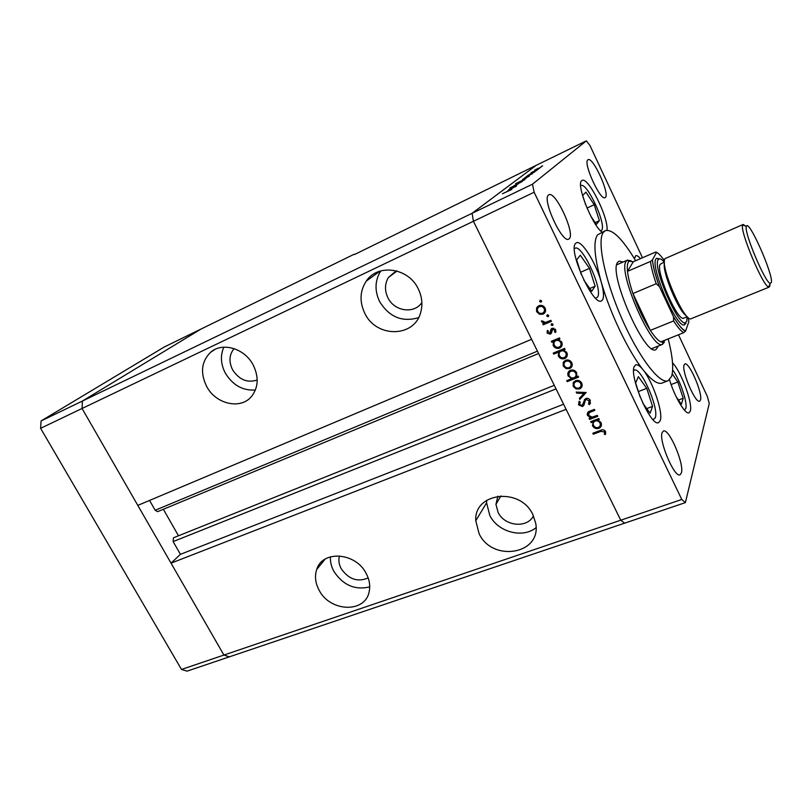 <?xml version="1.0" encoding="UTF-8"?>
<svg xmlns="http://www.w3.org/2000/svg" width="812" height="812" viewBox="0 0 812 812"><rect width="100%" height="100%" fill="white"/><g stroke="black" fill="none" stroke-linecap="round" stroke-linejoin="round"><path stroke-width="1.22" d="M40.6 428.32L82.063 408.487L137.807 505.389L531.596 339.304L473.426 221.28L82.063 408.487L82.408 401.047L201.021 329.043L164.318 346.968L41.077 420.951L40.6 428.32L181.502 669.464L187.064 671.148L229.36 656.847L223.909 655.061L82.063 408.487L82.408 401.047L41.077 420.951M354.479 254.552L536.113 165.384L472.097 213.292L536.113 165.384L586.335 140.852L532.499 184.192L534.134 192.241L473.426 221.28L472.097 213.292L473.426 221.28L620.754 520.208L566.106 409.329L171.038 563.152L223.909 655.061L181.502 669.464M339.446 555.895C338.32 560.087 338.898 564.36 341.202 568.704C348.673 579.332 357.656 582.407 368.171 577.911M234.1 348.612C229.157 354.661 228.659 361.736 232.618 369.836C239.164 379.793 247.366 383.183 257.201 380.016M396.185 270.802L388.41 277.501C384.695 283.885 384.533 290.666 387.933 297.821C394.297 311.351 414.14 314.264 421.875 302.612M497.868 496.142L495.959 504.333L498.081 512.342C504.516 526.267 527.12 528.663 533.474 515.894M479.07 533.606C492.346 562.686 541.98 554.291 535.687 523.182L532.855 514.595C520.228 486.824 473.812 492.448 475.771 520.736L479.07 533.606M486.703 500.253L486.591 502.811L489.748 515.336C497.736 532.022 522.654 538.803 536.032 527.658M319.096 590.172C329.956 612.025 365.319 613.395 369.176 591.603C370.424 585.655 369.44 579.626 366.212 573.505C355.808 552.393 322.405 549.947 316.731 569.425C314.518 576.124 315.3 583.036 319.096 590.172M330.464 556.788C330.149 561.711 331.286 566.563 333.864 571.343C343.07 585.219 355.017 590.395 369.714 586.873M206.644 386.431C215.87 404.356 241.032 409.969 251.74 396.185C258.449 387.212 258.916 376.798 253.161 364.953C244.676 348.318 222.214 341.761 210.592 352.296C201.396 361.441 200.077 372.83 206.644 386.431M223.848 347.171C220.174 355.463 220.681 364.131 225.371 373.195C232.78 385.223 242.788 390.826 255.394 390.014M364.842 313.391C376.321 338.076 414.526 337.741 420.738 312.265C422.869 304.409 422.027 296.573 418.21 288.757C408.406 267.696 377.712 263.413 366.263 281.094C359.817 291.061 359.351 301.831 364.842 313.391M380.777 270.893C374.86 280.495 374.484 290.747 379.661 301.648C389.354 317.147 402.326 322.476 418.586 317.634M171.038 563.152L180.426 554.322L173.129 541.584L173.463 537.798L554.281 385.335M369.348 278.861L368.881 277.958M354.133 254.257L201.021 329.043L82.408 401.047L532.499 184.192M534.134 192.241L681.775 499.471L620.754 520.208L624.682 523.151L620.754 520.208L223.909 655.061L229.36 656.847L685.399 502.608L709.252 403.483L707.384 396.52L678.487 334.767M178.498 535.788L163.354 509.266M538.589 353.504L157.63 511.651L155.183 510.251L149.56 500.436M180.426 554.322L563.599 404.234M623.2 261.982L619.048 261.129L617.699 262.327C607.853 272.791 645.114 357.483 655.994 349.586L658.319 346.024M652.269 348.916L652.412 348.389M635.654 260.743C622.591 239.002 612.492 228.964 605.376 230.628L603.468 232.191C596.739 240.078 604.463 278.912 621.515 317.878C638.486 356.915 659.689 384.594 668.083 380.737L671.585 376.433C673.808 369.003 672.671 356.488 668.174 338.898M605.376 230.628L597.551 234.861C593.115 241.296 594.323 256.957 601.174 281.845C609.985 313.067 628.386 351.474 643.104 369.836C651.417 380.209 657.74 384.614 662.074 383.061L668.083 380.737M643.104 369.836C639.998 365.928 637.542 364.273 635.735 364.872L634.334 366.385C628.701 375.682 651.082 427.447 658.613 422.595L660.227 420.586C663.414 412.821 652.818 381.66 643.104 369.836M601.174 281.845C595.917 262.723 581.534 239.733 576.408 242.778L575.586 243.417C567.821 250.055 593.298 306.56 601.438 300.897L602.565 299.882C604.148 296.847 603.692 290.838 601.174 281.855M606.98 230.243C608.838 218.032 588.111 176.326 582.092 180.447L581.656 180.751C575.891 184.162 592.151 225.31 602.007 232.151M640.495 258.632C638.415 256.257 636.811 255.283 635.694 255.719L634.405 258.663M669.555 379.823C674.508 396.672 685.389 414.912 689.033 412.79L690.312 411.034C692.991 403.554 680.963 371.104 672.529 362.883M587.847 159.883L588.101 159.71C592.851 156.462 609.903 193.581 605.427 197.346L605.062 197.631C600.413 201.143 582.904 162.836 587.847 159.883M662.135 432.623L663.374 431.04C668.936 427.873 684.435 463.906 681.4 472.899L680.04 474.797C674.498 478.187 658.573 440.693 662.135 432.623M569.334 238.657C575.332 233.359 555.449 190.576 548.882 194.778L548.476 195.053C541.807 199.265 562.28 243.671 568.725 239.114L569.334 238.657M700.512 399.981C702.867 393.312 689.002 361.391 684.861 363.989L684.09 364.984C681.349 370.962 695.569 403.96 699.67 401.179L700.512 399.981M516.676 185.786L508.83 189.653L516.676 185.786M518.594 183.603L509.834 188.049L518.624 183.654M522.299 181.472L513.894 185.806L522.299 181.472M519.822 182.324L524.643 179.706L519.822 182.324M524.633 178.65L529.363 176.082L524.633 178.65M528.663 174.925L534.753 171.911L528.683 174.976M542.649 165.871L541.046 166.653L542.649 165.871M536.641 169.464L541.157 167.018L536.641 169.464M539.675 168.155L538.062 168.947L539.675 168.155M538.488 169.038L531.17 172.651L538.488 169.038M537.788 169.606L536.164 170.398L537.788 169.606M530.683 173.504L536.63 170.5L530.683 173.504M526.379 176.681L532.449 173.677L526.399 176.732M524.806 179.158L515.579 183.695L524.826 179.208M509.408 189.602L515.874 186.405L509.439 189.653M511.733 189.348L502.435 193.743L511.783 189.46M597.277 415.348L597.754 416.323L589.613 419.428L589.136 418.464L590.598 417.906L587.401 415.236C586.934 413.054 587.868 411.633 590.202 410.984L594.364 409.38L594.841 410.354L589.207 412.658L588.609 415.308L592.07 417.165L597.277 415.348M585.787 398.469C587.756 397.961 589.268 398.611 590.324 400.397L589.492 404.65L588.477 403.95L589.177 400.844L586.244 399.453L585.34 400.265L583.879 405.279L582.488 406.538L578.591 404.883L579.057 401.26L580.164 401.879L579.778 404.549L581.96 405.584L585.787 398.469M586.132 392.511L579.829 399.463L579.321 398.408L583.95 393.455L576.733 393.14L576.216 392.084L586.132 392.511M579.555 388.938L576.134 388.978L573.302 386.482L573.16 382.919L575.515 380.676C578.205 379.884 580.275 380.706 581.727 383.132L581.839 383.396C582.671 385.913 581.91 387.76 579.555 388.938L580.184 387.771L578.611 388.106M569.608 368.587L566.187 368.658L563.345 366.141L563.193 362.548L565.538 360.274C568.227 359.462 570.298 360.274 571.76 362.72L571.892 363.015C572.714 365.542 571.952 367.4 569.608 368.587L570.268 367.471L568.339 367.826M553.327 341.659L551.835 342.288L551.348 341.294L559.478 337.893L559.965 338.888L558.554 339.477L561.853 342.441C562.655 345.009 561.894 346.907 559.549 348.125C556.859 348.916 554.769 348.074 553.287 345.618L553.327 341.659L554.048 340.614L551.835 342.288M541.533 300.785L541.066 302.125L539.675 301.597L540.153 300.247L541.533 300.785M543.005 314.173L539.574 314.295L536.712 311.757L536.519 308.073L538.863 305.698C541.543 304.825 543.634 305.637 545.116 308.124L545.288 308.519C546.07 311.067 545.309 312.945 543.005 314.173L543.746 313.199L540.792 313.442M548.628 315.32L548.151 316.65L546.74 316.041L547.247 314.782L548.628 315.32M550.901 320.324L551.389 321.329L543.258 324.79L542.771 323.785L543.969 323.277L541.594 321.704L541.513 320.872L542.639 321.055L545.288 322.496L550.901 320.324M552.962 324.201L552.485 325.521L551.104 324.993L551.581 323.663L552.962 324.201M550.272 334.209L547.136 333.052L547.278 330.484L548.303 330.87L548.13 332.636L549.744 333.224L551.033 329.185L552.109 328.271L555.631 329.662L555.662 332.453L554.586 332.108L554.657 330.139L552.637 329.256L551.338 333.306L550.272 334.209L550.993 333.174L549.43 333.316M558.534 352.114L553.693 354.113L553.216 353.118L564.614 348.419L565.091 349.414L563.68 349.992L566.969 352.926C567.791 355.494 567.02 357.382 564.665 358.599C561.975 359.371 559.894 358.539 558.412 356.082L558.534 352.114L559.235 351.038L554.403 353.037L553.693 354.113M576.611 376.707L578.124 376.108L578.601 377.093L567.202 381.65L566.715 380.666L571.465 378.768L568.065 375.733C567.355 373.256 568.136 371.429 570.42 370.282C573.12 369.511 575.211 370.353 576.682 372.809L576.611 376.707M592.669 422.037L591.166 422.605L590.689 421.641L598.84 418.545L599.307 419.51L597.896 420.048L601.103 422.859C601.956 425.397 601.184 427.234 598.789 428.391C596.099 429.091 594.029 428.249 592.587 425.843L593.267 420.789L591.775 421.357L591.166 422.605M604.311 431.832L600.707 431.426L593.308 434.207L592.841 433.243L600.342 430.421C602.433 429.294 604.138 429.639 605.478 431.456L605.458 434.532L604.321 434.288L604.869 430.583M642.475 257.769L589.938 145.47L586.335 140.852M681.775 499.471L685.399 502.608M541.624 301.425L541.066 302.125M541.645 301.232L540.437 300.643L539.675 301.597M540.295 313.361L539.574 314.295M537.514 310.874L536.712 311.757M537.473 310.783L537.29 307.109L536.519 308.073M537.29 307.109L537.574 306.53M545.075 312.326L543.746 313.199M541.908 305.474L540.112 305.748L538.498 307.23M544.172 311.615L545.004 307.91L544.121 308.56C542.995 306.662 541.401 306.043 539.361 306.703C537.645 307.616 537.036 309.027 537.544 310.935L537.706 311.331C538.863 313.209 540.467 313.818 542.517 313.168C544.263 312.244 544.842 310.813 544.253 308.875M540.112 305.748L539.361 306.703M544.842 307.626L544.121 308.56M548.729 315.878L548.151 316.65M548.729 315.716L547.501 315.127L546.77 316.112M551.104 320.76L544.01 323.785L543.258 324.79M544.507 322.547L543.969 323.277M542.304 321.004L541.655 321.856M553.063 324.709L552.485 325.521M553.063 324.567L551.825 323.978L551.104 324.993M548.029 332.301L547.136 333.052M547.867 332.027L547.674 330.636M550.83 331.956L550.343 332.636M551.064 331.611L551.581 328.576M555.966 331.296L555.296 331.083L554.586 332.108M555.296 331.083L555.469 329.378M555.327 329.164L554.657 330.139M553.754 328.139L552.637 329.256M553.358 328.231L552.718 328.84M551.541 332.869L550.993 333.174M559.661 338.269L558.554 339.477M561.802 345.993L559.549 348.125M560.239 347.059L557.976 347.374M554.068 344.674L553.287 345.618M554.007 344.562L554.048 340.614M558.666 339.314L556.616 339.538L554.85 341.263M560.838 345.333L561.539 341.801M555.905 340.583C554.149 341.476 553.551 342.897 554.119 344.826L554.281 345.191C555.408 347.079 557.002 347.729 559.072 347.13C560.838 346.166 561.417 344.714 560.798 342.755L560.706 342.522C559.569 340.604 557.976 339.954 555.905 340.583L556.616 339.538M561.366 341.517L560.706 342.522M564.776 348.754L563.68 349.992M566.969 356.377L564.665 358.599M565.345 357.503L563.264 357.838M559.194 355.148L558.412 356.082M559.113 354.996L559.235 351.038M563.812 349.799L561.731 350.013L559.935 351.799M565.994 355.737L566.654 352.286M561.041 351.078C559.275 351.972 558.676 353.382 559.255 355.311L559.407 355.656C560.534 357.544 562.127 358.193 564.188 357.605C565.964 356.651 566.543 355.199 565.923 353.24L565.832 353.027C564.705 351.109 563.112 350.459 561.041 351.078L561.731 350.013M566.482 352.002L565.832 353.027M566.756 367.724L566.187 368.658M564.147 365.258L563.345 366.141M564.025 365.035L563.873 361.452L563.193 362.548M571.963 366.263L570.268 367.471M567.558 359.929L564.888 362.02M570.988 365.674L571.587 362.385M566.025 361.259C564.279 362.142 563.68 363.532 564.208 365.441L564.34 365.745C565.487 367.592 567.081 368.212 569.131 367.603C570.907 366.699 571.486 365.288 570.866 363.37L570.765 363.137C569.648 361.269 568.075 360.64 566.025 361.259L566.705 360.163M571.404 362.081L570.765 363.137M578.245 376.352L567.872 380.503L567.202 381.65M571.952 377.925L571.465 378.768M569.06 375.286L568.248 376.159M568.918 375.022L568.755 371.449M572.287 369.947L569.73 372.089M575.921 375.783L576.51 372.475M574.033 377.742C575.84 376.839 576.429 375.408 575.799 373.459L575.688 373.215C574.571 371.338 572.978 370.688 570.907 371.267C569.171 372.17 568.573 373.581 569.131 375.479L569.253 375.783C570.379 377.681 571.963 378.341 574.033 377.742M576.307 372.15L575.688 373.215M571.567 370.14L570.907 371.267M576.652 388.045L576.134 388.978M574.104 385.588L573.302 386.482M573.962 385.324L573.749 381.934M573.637 382.087L573.16 382.919M581.991 386.431L580.184 387.771M580.986 385.903L581.524 382.756M581.331 382.442L580.722 383.538C579.616 381.681 578.042 381.051 576.002 381.65L576.652 380.503L574.764 382.493M576.002 381.65C574.246 382.523 573.637 383.914 574.175 385.801L574.297 386.086C575.434 387.923 577.027 388.542 579.078 387.953C580.864 387.06 581.443 385.659 580.813 383.741L580.722 383.538M585.858 392.5L579.829 399.463M580.468 398.276L580.113 397.555M584.488 392.44L583.95 393.455M577.291 392.125L576.733 393.14M590.527 402.874L589.492 404.65M590.101 403.442L589.167 402.803M589.279 402.488L589.786 399.646L589.177 400.844M585.34 400.265L586.244 399.453M584.132 404.62L582.488 406.538M583.117 405.33L582.092 405.533M579.727 404.427L579.23 403.676L578.591 404.883M579.23 403.676L579.098 401.29M583.676 403.107L584.072 401.229L583.442 402.427M584.072 401.229L584.538 399.423M597.338 415.47L590.222 418.19L589.613 419.428M590.994 417.114L590.598 417.906M588.385 414.719L587.523 415.521M588.142 414.293L587.847 412.344M594.435 409.522L589.817 411.43L589.207 412.658M589.817 411.43L588.923 412.882M598.891 418.647L597.896 420.048M601.347 425.63L598.789 428.391M599.368 427.132L598.424 427.376M593.349 424.899L592.587 425.843M593.186 424.585L592.902 421.55M598.068 419.682L595.846 419.814L593.866 422.017M600.301 425.123L600.768 422.199M595.247 421.052C593.46 421.905 592.851 423.275 593.45 425.173L593.572 425.458C594.678 427.295 596.262 427.954 598.322 427.427C600.149 426.503 600.718 425.072 600.058 423.143L600.007 423.022C598.901 421.144 597.317 420.494 595.247 421.052L595.846 419.814M600.545 421.875L600.007 423.022M602.108 429.863L593.907 432.928L593.308 434.207M605.782 433.202L604.889 433.009L604.321 434.288M604.889 433.009L605.062 431.324L604.493 432.603M605.062 431.324L604.899 430.614M538.204 168.277L534.722 170.155L538.204 168.277M530.947 173.819L527.364 175.757L530.947 173.819M528.612 175.595L525.009 177.554L528.612 175.595M526.328 177.351L522.684 179.32L526.328 177.351M522.461 180.294L526.146 178.295L522.492 180.345M521.568 180.985L517.863 182.994L521.568 180.985M511.824 188.435L507.977 190.526L511.824 188.435M676.264 396.926L681.39 404.274L683.207 398.256L677.807 381.965L672.245 373.875M671.108 384.543L677.807 381.965M678.436 400.052L683.207 398.256M590.72 215.982L596.343 224.406L599.388 220.691L594.211 204.715L585.919 192.139L582.661 195.469L585.625 204.685M587.005 208.055L594.211 204.715M595.155 222.62L599.388 220.691M583.777 280.049L591.715 291.285L595.125 286.189L589.471 268.366L580.326 255.222L576.662 259.86L581.301 274.598M580.57 272.284L589.471 268.366M589.756 288.514L595.125 286.189M642.83 403.249L650.087 413.176L652.564 406.386L646.748 388.329L638.354 376.646L635.644 383.02L640.11 396.977M638.374 391.557L646.748 388.329M646.738 408.588L652.564 406.386M746.329 226.538C743.741 231.897 765.026 282.546 770.233 283.439L771.4 282.474C773.298 274.172 748.522 218.438 746.39 226.355L746.329 226.538M769.908 284.159L769.888 285.936L768.609 287.012C762.904 286.159 739.702 230.963 742.635 225.198L743.142 224.477L745.639 226.071M664.236 262.063C661.709 259.221 659.841 258.257 658.644 259.16L658.126 259.83C652.503 267.046 677.746 325.632 685.226 322.79L686.749 321.329L687.094 316.771M685.907 323.389L684.303 324.942C676.437 328.007 649.945 266.539 655.923 259.008L656.461 258.307L659.638 258.815M687.256 316.71L683.785 318.121C677.979 322.486 655.325 270.863 660.197 264.265L664.399 261.992M769.289 287.062L691.164 318.68C684.881 323.501 659.618 265.839 664.926 258.673L743.142 224.477M685.074 314.183L685.074 314.691M664.338 266.285L664.937 267.057M684.039 312.772L684.161 313.747M682.638 311.879L682.364 310.285M665.535 269.99L664.592 268.67M664.439 260.713C661.333 256.247 658.705 253.445 656.553 252.319L652.483 259.86C653.092 266.64 655.416 275.572 659.435 286.646L656.197 283.713C653.152 274.882 651.234 267.452 650.442 261.454L627.514 271.35L633.258 261.779L629.249 261.149L628.356 262.093C627.341 263.778 627.067 266.864 627.514 271.35C628.173 277.369 629.98 284.768 632.944 293.548C637.887 307.718 643.693 319.999 650.341 330.393C654.462 336.625 657.933 340.451 660.755 341.872L663.15 342.309L665.221 340.076M664.328 342.319L662.247 344.43C651.65 349.982 617.303 270.964 626.174 261.281L627.432 260.134L631.086 260.845M656.197 283.713L632.944 293.548L650.341 330.393L673.595 320.943L673.503 316.761C678.578 325.165 682.618 329.895 685.622 330.941L688.84 321.745L688.2 317.583M656.553 252.319L655.528 252.106L633.258 261.779M650.442 261.454L652.483 259.86M659.435 286.646L673.503 316.761M685.622 330.941L683.684 332.687C681.004 331.184 677.644 327.277 673.595 320.943M660.755 341.872L683.684 332.687M155.183 510.251L537.432 351.16M173.129 541.584L556.037 388.907M551.338 330.108L550.617 331.123M591.613 410.608L591.004 411.826M601.276 430.157L600.707 431.426M684.445 410.141L685.775 408.588C687.835 402.904 679.847 379.468 672.671 369.937M600.636 230.902L601.56 230.334C607.061 224.934 586.031 180.031 580.641 185.826M595.602 298.177L597.48 297.182C603.651 289.468 580.296 240.433 574.409 248.939L574.388 248.959M653.041 419.682L655.223 417.886C659.567 408 639.237 363.421 633.644 370.698M686.373 315.767C678.791 311.838 661.912 271.441 664.449 263.291M380.087 271.096L366.263 281.094M214.855 349.505L210.592 352.296M325.135 559.113L316.731 569.425M486.591 502.811L475.771 520.736M500.913 495.868L495.959 504.333M397.017 271.025L388.41 277.501M539.645 301.506L540.406 300.562M536.468 311.189L537.229 310.225M546.74 316.041L547.481 315.056M541.594 321.704L542.142 320.973M551.084 324.932L551.805 323.927M547.044 332.829L547.775 331.803M554.708 330.261L555.398 329.266M553.073 345.1L553.784 344.044M560.798 342.755L561.488 341.72M558.22 355.615L558.92 354.539M565.923 353.24L566.593 352.185M563.152 365.694L563.832 364.588M570.866 363.37L571.526 362.284M568.065 375.733L568.735 374.606M575.799 373.459L576.439 372.353M573.12 386.055L573.769 384.898M580.813 383.741L581.443 382.614M578.459 404.579L579.098 403.371M587.401 415.236L588.02 414.008M592.415 425.468L593.014 424.209M600.058 423.143L600.606 421.956M604.341 431.913L604.91 430.644M770.233 283.439L768.609 287.012M685.226 322.79L684.303 324.942M658.644 259.16L656.461 258.307M746.39 226.355L742.706 224.995M663.15 342.309L662.247 344.43M662.592 344.318L651.803 348.632M627.432 260.134L616.775 264.783M629.249 261.149L627.108 260.307M659.314 286.403C655.385 275.552 653.092 266.742 652.412 259.982M685.429 331.326C682.425 329.773 678.497 325.013 673.635 317.045"/></g></svg>
